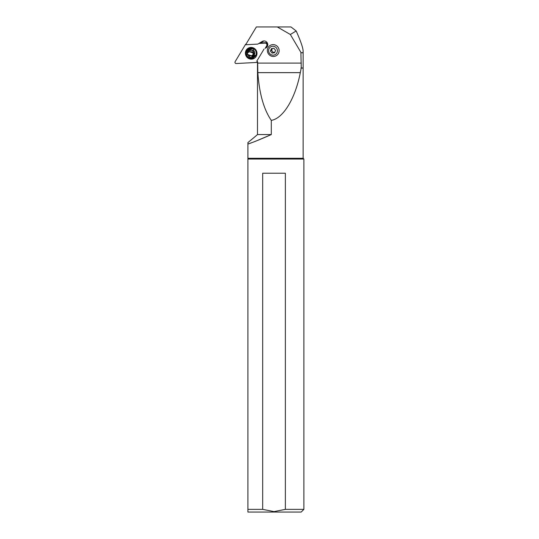<?xml version="1.0" encoding="UTF-8"?>
<svg xmlns="http://www.w3.org/2000/svg" width="539" height="539" viewBox="0 0 539 539"><rect width="100%" height="100%" fill="white"/><g stroke="black" fill="none" stroke-linecap="round" stroke-linejoin="round"><path stroke-width="0.81" d="M277.282 26.95L290.353 34.489L296.18 30.966L290.959 26.95L256.362 26.95L245.663 44.737L257.804 44.104L262.19 41.463A3.733 3.652 -121.2 0 1 267.64 43.679A3.733 3.652 -121.2 0 1 266.044 47.856A3.733 3.652 -121.2 0 0 266.044 47.856L266.057 47.85M267.297 46.57L266.61 46.691M260.081 43.241L259.865 42.85M290.353 34.489L300.89 52.357L301.247 67.88L300.311 72.637L257.831 72.637L257.662 61.911L256.854 61.022L264.049 49.056M267.371 50.545A5.969 5.848 -121.2 0 0 276.339 55.652A5.969 5.848 -121.2 0 0 276.062 45.391A5.969 5.848 -121.2 0 0 267.371 50.545M257.662 61.911L256.854 61.022M255.291 56.11A4.736 4.642 58.8 0 1 254.913 56.191M257.487 61.911L257.487 134.568L271.292 134.568L257.049 140.632M257.831 72.637C259.286 93.496 263.773 109.417 271.292 120.379L271.292 134.568C261.078 139.109 253.276 142.276 247.906 144.054L247.906 142.667M296.18 30.966C300.742 41.213 303.059 47.958 303.134 51.198C303.12 52.889 302.379 53.273 300.89 52.357M300.883 68.076L303.134 68.076L301.247 67.88M271.292 120.379C283.17 118.499 295.291 98.556 300.311 72.637M303.134 51.198L303.134 158.298L247.906 158.298L247.906 144.054L251.443 142.768M250.803 140.194L255.796 136.037L250.77 140.234M255.796 136.037L257.487 134.568M247.906 158.298L247.906 512.05L301.193 512.05L303.881 509.362L285.367 509.362L285.367 173.228L262.682 173.228L262.682 509.362L274.028 511.605L285.367 509.362M262.682 509.362L247.906 509.362L247.906 512.05M303.134 158.298L303.881 159.045L247.906 159.045M276.345 55.652A5.969 5.848 58.8 0 1 267.452 51.36A5.969 5.848 58.8 0 1 270.16 45.438M273.697 55.106A4.48 4.386 58.8 0 1 268.644 51.313A4.48 4.386 58.8 0 1 272.31 46.287A4.48 4.386 58.8 0 1 277.356 50.08A4.48 4.386 58.8 0 1 273.697 55.106M271.373 48.638L270.443 51.057L272.074 53.118L274.634 52.755L275.557 50.336L273.927 48.274L271.373 48.638M270.443 51.057L271.609 50.356L273.239 52.418L272.074 53.118M271.609 50.356L272.316 48.503M273.239 52.418L274.85 52.189M248.594 51.293A4.366 4.278 58.8 0 1 249.914 49.036M254.96 56.494L254.907 56.137A4.366 4.278 58.8 0 1 251.7 56.501M252.926 48.517L252.353 48.867L252.265 48.321M254.907 56.137L253.613 56.925A4.366 4.278 -121.2 0 1 248.742 56.393M252.353 48.867A4.366 4.278 -121.2 0 0 247.199 52.856M253.701 57.471L253.613 56.925M253.626 58.104A5.41 5.302 58.8 0 1 246.074 53.947A5.41 5.302 58.8 0 1 252.023 47.877M253.525 57.747A5.04 4.932 58.8 0 1 246.39 53.92A5.04 4.932 58.8 0 1 252.036 48.288M253.02 53.449C253.984 56.117 247.536 57.04 247.637 54.217C246.673 51.549 253.128 50.632 253.02 53.449L253.869 53.273L252.441 56.137L247.03 54.244L248.459 51.38L253.869 53.273M253.269 55.578A3.281 3.221 57.5 0 1 253.236 55.625L254.017 55.119L255.318 55.692L254.448 55.847M253.236 55.625L254.112 53.118L252.656 50.888M252.151 48.827L254.233 48.779L252.454 50.659A3.281 3.221 57.5 0 1 253.573 51.805M251.673 49.137L250.278 49.669L248.951 51.064M248.863 51.117A4.629 4.541 57.5 0 1 249.416 49.561M254.051 56.494A4.629 4.541 57.5 0 1 252.097 56.332M255.257 55.328L254.091 56.48L255.035 55.739M252.292 56.231L254.3 55.941M267.182 46.758L266.509 46.859M257.325 61.399L256.854 62.187A0.6 0.586 58.8 0 1 256.389 62.463L236.21 63.521A1.193 1.172 58.8 0 1 235.119 61.702L245.535 44.393A0.6 0.586 58.8 0 1 245.993 44.11L246.04 44.11M245.73 44.198A0.6 0.586 58.8 0 1 245.73 44.191L246.141 43.942M256.658 62.383L257.487 61.85M258.909 43.437L265.047 43.113A1.792 1.752 58.8 0 1 266.684 45.835L265.148 48.389M256.14 50.316A5.895 5.774 -121.2 0 0 248.156 48.234A5.895 5.774 -121.2 0 0 246.242 56.258A5.895 5.774 -121.2 0 0 254.226 58.34A5.895 5.774 -121.2 0 0 256.14 50.316M259.603 43.019L265.734 42.696A1.792 1.752 -121.2 0 1 267.371 45.417L266.684 45.835M265.835 47.971L267.371 45.417M253.552 57.498A4.851 4.75 -121.2 0 0 252.057 48.315M260.539 42.972L263.894 40.957M257.649 63.097L301.281 63.097M247.637 54.217L247.03 54.244M248.459 51.38L249.8 50.525L253.242 50.161A3.281 3.221 -122.5 0 1 254.017 55.119L252.441 56.137M254.004 55.995L254.037 56.197A4.325 4.251 57.5 0 1 254.004 56.204A4.325 4.251 -122.5 0 1 252.791 56.191M250.271 48.921A4.325 4.251 -122.5 0 0 249.308 50.538M251.72 48.773A3.584 3.517 -122.5 0 0 251.329 48.988L250.271 49.662M254.455 56.137L254.037 56.197M265.047 43.113L265.734 42.696M256.854 62.187L257.48 61.803M251.214 139.83L247.906 142.606M303.881 159.045L303.881 509.362"/></g></svg>
